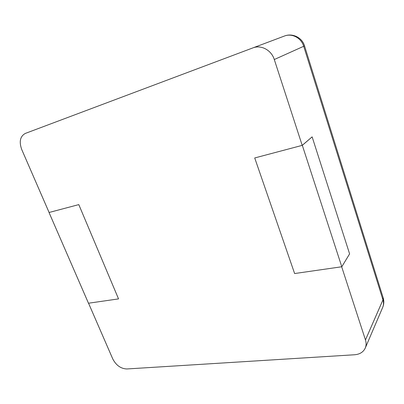 <?xml version="1.0" encoding="UTF-8"?>
<svg xmlns="http://www.w3.org/2000/svg" width="404" height="404" viewBox="0 0 404 404"><rect width="100%" height="100%" fill="white"/><g stroke="black" fill="none" stroke-linecap="round" stroke-linejoin="round"><path stroke-width="0.61" d="M302.202 145.369L274.291 59.524C271.448 50.121 261.07 44.571 252.859 47.909L25.346 133.411C20.129 136.305 18.927 141.688 21.75 149.566L49.101 212.484L78.795 204.611L49.03 212.499L88.476 303.222L118.544 298.894L78.795 204.611L118.544 298.894L88.547 303.212L112.761 358.919C116.11 365.332 120.786 368.68 126.785 368.968L354.646 354.757C359.807 354.313 363.353 352.081 365.267 348.051C366.312 345.551 366.377 342.85 365.463 339.946L341.673 266.771L294.622 273.543L254.717 157.959L302.202 145.369L312.13 136.865L302.323 145.334L254.717 157.959L294.622 273.543L341.794 266.756L349.601 253.889L312.13 136.865M341.794 266.756L302.323 145.334M365.463 339.946L382.957 299.889L303.702 46.288L304.515 45.839M274.291 59.524L303.702 46.288C301.273 37.885 291.93 32.997 284.386 36.052L252.859 47.909M365.267 348.051L382.694 307.399C383.674 305.05 383.76 302.546 382.957 299.889L383.103 297.596M382.694 307.399C383.972 304.313 384.138 301.137 383.189 297.869L304.52 45.854C302.126 37.511 292.456 32.815 284.386 36.052"/></g></svg>
